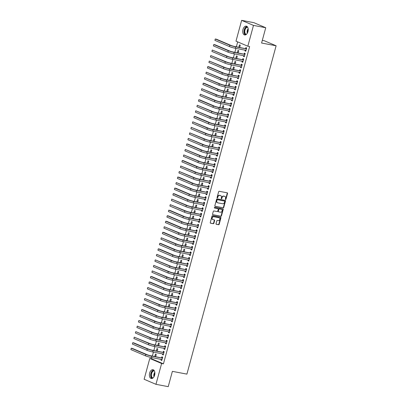 <?xml version="1.0" encoding="UTF-8"?>
<svg xmlns="http://www.w3.org/2000/svg" width="407" height="407" viewBox="0 0 407 407"><rect width="100%" height="100%" fill="white"/><g stroke="black" fill="none" stroke-linecap="round" stroke-linejoin="round"><path stroke-width="0.61" d="M225.57 199.532A0.397 0.315 113.1 0 0 225.982 199.211L227.549 193.452A0.565 0.448 113.1 0 0 227.248 192.826L219.231 191.3A0.565 0.448 113.1 0 0 218.635 191.758L217.073 197.517A0.397 0.315 113.1 0 0 217.694 197.634L217.898 196.891A1.806 1.44 113.1 0 1 219.795 195.426L220.462 195.553A1.806 1.44 113.1 0 1 220.701 195.625A1.806 1.44 113.1 0 1 221.418 197.558L221.215 198.306A0.397 0.315 113.1 0 0 221.84 198.423L222.044 197.68A1.806 1.44 113.1 0 1 223.942 196.215L224.608 196.342A1.806 1.44 113.1 0 1 224.847 196.413A1.806 1.44 113.1 0 1 225.564 198.346L225.361 199.094A0.397 0.315 113.1 0 0 225.57 199.532M225.381 199.384A0.397 0.315 113.1 0 0 225.666 199.074L227.228 193.315A0.565 0.448 113.1 0 0 227.131 192.801M217.094 197.812A0.397 0.315 113.1 0 0 217.374 197.502L217.577 196.754L217.898 196.891M221.24 198.601A0.397 0.315 113.1 0 0 221.52 198.285L221.723 197.543L222.044 197.68M149.634 373.056A4.487 2.671 100.8 0 1 152.971 369.714A4.487 2.671 100.8 0 1 154.624 375.183A4.487 2.671 100.8 0 1 151.292 378.53A4.487 2.671 100.8 0 1 149.634 373.056M242.979 29.487A4.487 2.671 100.8 0 1 246.316 26.145A4.487 2.671 100.8 0 1 247.97 31.619A4.487 2.671 100.8 0 1 244.638 34.961A4.487 2.671 100.8 0 1 242.979 29.487M216.036 223.667A0.565 0.448 113.1 0 0 216.336 224.293L218.584 224.725A0.565 0.448 113.1 0 0 219.175 224.267L220.915 217.867A0.565 0.448 113.1 0 0 220.614 217.241L212.596 215.72A0.565 0.448 113.1 0 0 212.001 216.178L210.266 222.573A0.565 0.448 113.1 0 0 210.561 223.199L213.283 223.713A0.565 0.448 113.1 0 0 213.873 223.26L214.616 220.523A0.565 0.448 113.1 0 0 214.321 219.892L212.973 219.638A1.511 1.206 113.1 0 1 212.769 219.577A1.511 1.206 113.1 0 1 212.21 217.837A1.511 1.206 113.1 0 1 213.756 216.738L219.037 217.74A1.511 1.206 113.1 0 1 219.241 217.801A1.511 1.206 113.1 0 1 219.8 219.541A1.511 1.206 113.1 0 1 218.254 220.64L217.374 220.472A0.565 0.448 113.1 0 0 216.778 220.93L216.036 223.667M151.923 357.6L151.597 358.796L163.436 363.848L249.639 46.566L247.822 46.22L235.989 41.168L241.646 20.35L253.48 25.402L247.822 46.22M163.436 363.848L161.62 363.502L155.962 384.32L144.129 379.268L149.781 358.45L161.62 363.502M241.646 20.35L253.902 22.68L265.74 27.732L261.584 43.025L276.114 45.788L186.91 374.114L172.38 371.357L168.223 386.65L155.962 384.32M265.74 27.732L253.48 25.402M223.163 207.865A0.565 0.448 113.1 0 0 223.758 207.407L225.493 201.012A0.565 0.448 113.1 0 0 225.198 200.386L217.175 198.865A0.565 0.448 113.1 0 0 216.58 199.318L214.845 205.718A0.565 0.448 113.1 0 0 215.14 206.344L222.843 207.728A0.565 0.448 113.1 0 0 223.438 207.27L225.173 200.875A0.565 0.448 113.1 0 0 225.076 200.366M223.204 209.442L221.469 215.837A0.565 0.448 113.1 0 1 220.874 216.295L212.851 214.769A0.565 0.448 113.1 0 1 212.556 214.143L213.299 211.406A0.565 0.448 113.1 0 1 213.889 210.948L217.145 211.569A0.565 0.448 113.1 0 0 217.735 211.111L218.228 209.295A0.565 0.448 113.1 0 0 217.933 208.669L214.545 208.023A0.397 0.315 113.1 0 1 214.748 207.265L222.904 208.816A0.565 0.448 113.1 0 1 223.204 209.442L222.883 209.305L221.149 215.7L221.469 215.837M276.114 45.788L264.275 40.736L262.306 40.359M162.678 353.836L162.464 354.619L163.263 354.965L164.163 351.648L163.365 351.307L163.121 352.203M157.158 351.144L157.763 348.921L156.965 348.575L156.308 350.987M165.674 342.791L165.461 343.579L166.265 343.92L167.165 340.608L166.361 340.267L166.122 341.163M160.16 340.104L160.765 337.876L159.966 337.535L159.31 339.942M168.676 331.746L168.462 332.534L169.261 332.875L170.162 329.563L169.363 329.222L169.119 330.118M163.161 329.06L163.767 326.831L162.968 326.49L162.312 328.897M171.678 320.706L171.464 321.489L172.263 321.83L173.163 318.518L172.365 318.177L172.12 319.073M166.163 318.015L166.763 315.786L165.964 315.445L165.313 317.852M174.679 309.661L174.466 310.444L175.264 310.79L176.165 307.473L175.366 307.132L175.122 308.028M169.159 306.97L169.765 304.746L168.966 304.4L168.31 306.812M177.681 298.616L177.467 299.404L178.266 299.745L179.166 296.433L178.363 296.093L178.124 296.988M172.161 295.93L172.766 293.701L171.968 293.361L171.311 295.767M180.677 287.571L180.464 288.359L181.268 288.7L182.163 285.388L181.364 285.048L181.12 285.943M175.163 284.885L175.768 282.656L174.969 282.316L174.313 284.722M183.679 276.531L183.465 277.315L184.264 277.655L185.165 274.343L184.366 274.003L184.122 274.898M178.164 273.84L178.77 271.611L177.966 271.271L177.315 273.677M186.681 265.486L186.467 266.275L187.266 266.616L188.166 263.298L187.368 262.958L187.123 263.853M181.161 262.795L181.766 260.572L180.967 260.226L180.316 262.637M189.682 254.441L189.469 255.23L190.267 255.571L191.168 252.259L190.369 251.918L190.125 252.813M184.162 251.755L184.768 249.527L183.969 249.186L183.313 251.592M192.679 243.396L192.465 244.185L193.269 244.526L194.17 241.214L193.366 240.873L193.127 241.768M187.164 240.71L187.769 238.482L186.971 238.141L186.314 240.547M195.681 232.356L195.467 233.14L196.266 233.481L197.166 230.169L196.367 229.828L196.123 230.723M190.166 229.665L190.771 227.437L189.972 227.096L189.316 229.502M198.682 221.311L198.468 222.1L199.267 222.441L200.168 219.124L199.369 218.783L199.125 219.678M193.167 218.62L193.768 216.397L192.969 216.056L192.318 218.462M201.684 210.266L201.47 211.055L202.269 211.396L203.169 208.084L202.371 207.743L202.126 208.638M196.164 207.58L196.769 205.352L195.971 205.011L195.314 207.417M204.685 199.227L204.472 200.01L205.27 200.351L206.171 197.039L205.367 196.698L205.128 197.593M199.165 196.535L199.771 194.307L198.972 193.966L198.316 196.372M207.682 188.182L207.468 188.965L208.272 189.306L209.167 185.994L208.369 185.653L208.125 186.548M202.167 185.49L202.772 183.262L201.974 182.921L201.317 185.327M210.684 177.137L210.47 177.925L211.269 178.266L212.169 174.949L211.37 174.608L211.126 175.509M205.169 174.445L205.774 172.222L204.97 171.881L204.319 174.288M213.685 166.092L213.472 166.88L214.27 167.221L215.171 163.909L214.372 163.568L214.128 164.464M208.165 163.405L208.771 161.177L207.972 160.836L207.321 163.243M216.687 155.052L216.473 155.835L217.272 156.176L218.172 152.864L217.374 152.523L217.129 153.419M211.167 152.36L211.772 150.132L210.974 149.791L210.317 152.198M219.683 144.007L219.47 144.79L220.273 145.131L221.174 141.819L220.37 141.478L220.131 142.374M214.168 141.315L214.774 139.087L213.975 138.746L213.319 141.158M222.685 132.962L222.471 133.75L223.27 134.091L224.171 130.774L223.372 130.433L223.128 131.334M217.17 130.271L217.776 128.047L216.977 127.706L216.321 130.113M225.687 121.917L225.473 122.705L226.272 123.046L227.172 119.734L226.373 119.393L226.129 120.289M220.172 119.231L220.772 117.002L219.973 116.661L219.322 119.068M228.688 110.877L228.475 111.66L229.273 112.001L230.174 108.689L229.375 108.348L229.131 109.244M223.168 108.186L223.774 105.957L222.975 105.617L222.324 108.023M231.69 99.832L231.476 100.615L232.275 100.956L233.175 97.644L232.372 97.304L232.132 98.199M226.17 97.141L226.775 94.912L225.977 94.572L225.32 96.983M234.686 88.787L234.473 89.576L235.277 89.916L236.172 86.599L235.373 86.259L235.129 87.159M229.172 86.096L229.777 83.873L228.978 83.532L228.322 85.938M237.688 77.742L237.474 78.531L238.273 78.872L239.174 75.56L238.375 75.219L238.131 76.114M232.173 75.056L232.779 72.828L231.975 72.487L231.324 74.893M240.69 66.702L240.476 67.486L241.275 67.827L242.175 64.515L241.376 64.174L241.132 65.069M235.17 64.011L235.775 61.783L234.976 61.442L234.325 63.848M243.691 55.657L243.478 56.441L244.276 56.782L245.177 53.47L244.378 53.129L244.134 54.024M238.171 52.966L238.777 50.738L237.978 50.397L237.322 52.808M237.698 41.896L236.36 46.815M235.938 48.377L234.864 52.34M234.437 53.897L233.364 57.86M232.936 59.422L231.863 63.38M231.435 64.942L230.362 68.905M229.94 70.467L228.861 74.425M228.439 75.987L227.36 79.95M226.938 81.507L225.86 85.47M225.437 87.032L224.359 90.99M223.936 92.552L222.858 96.515M222.436 98.072L221.362 102.035M220.935 103.597L219.861 107.555M219.434 109.117L218.361 113.08M217.933 114.642L216.86 118.6M216.438 120.162L215.359 124.125M214.937 125.682L213.858 129.645M213.436 131.207L212.357 135.165M211.935 136.727L210.857 140.69M210.434 142.247L209.356 146.21M208.933 147.772L207.86 151.73M207.433 153.291L206.359 157.255M205.932 158.811L204.858 162.775M204.431 164.336L203.358 168.295M202.935 169.856L201.857 173.82M201.434 175.381L200.356 179.339M199.934 180.901L198.855 184.864M198.433 186.421L197.354 190.384M196.932 191.946L195.853 195.904M195.431 197.466L194.358 201.429M193.93 202.986L192.857 206.949M192.43 208.511L191.356 212.469M190.929 214.031L189.855 217.994M189.433 219.556L188.355 223.514M187.932 225.076L186.854 229.039M186.431 230.596L185.353 234.559M184.931 236.121L183.852 240.079M183.43 241.641L182.351 245.604M181.929 247.161L180.856 251.124M180.428 252.686L179.355 256.644M178.927 258.206L177.854 262.169M177.427 263.731L176.353 267.689M175.931 269.251L174.852 273.214M174.43 274.771L173.351 278.734M172.929 280.296L171.851 284.254M171.428 285.816L170.35 289.779M169.928 291.336L168.849 295.299M168.427 296.861L167.353 300.819M166.926 302.381L165.853 306.344M165.425 307.906L164.352 311.864M163.924 313.426L162.851 317.389M162.429 318.946L161.35 322.909M160.928 324.471L159.849 328.429M159.427 329.991L158.348 333.954M157.926 335.51L156.848 339.474M156.425 341.035L155.347 344.994M154.925 346.555L153.851 350.519M153.424 352.08L152.35 356.039M239.672 47.446L240.278 45.218L239.479 44.877L238.823 47.283M245.192 50.132L244.978 50.921L245.777 51.262L246.678 47.95L245.874 47.609L245.635 48.504M236.671 58.491L237.276 56.263L236.477 55.922L235.826 58.328M242.19 61.177L241.977 61.966L242.776 62.307L243.676 58.995L242.877 58.654L242.633 59.549M233.674 69.531L234.279 67.308L233.476 66.962L232.824 69.373M239.189 72.222L238.975 73.006L239.774 73.352L240.674 70.035L239.876 69.694L239.631 70.589M230.672 80.576L231.278 78.348L230.479 78.007L229.823 80.413M236.187 83.267L235.974 84.051L236.772 84.391L237.673 81.079L236.874 80.739L236.63 81.634M227.671 91.621L228.276 89.392L227.477 89.052L226.821 91.458M233.186 94.307L232.972 95.096L233.776 95.436L234.676 92.124L233.872 91.784L233.633 92.679M224.669 102.666L225.275 100.437L224.476 100.097L223.819 102.503M230.189 105.352L229.975 106.141L230.774 106.481L231.675 103.169L230.876 102.823L230.632 103.724M221.667 113.706L222.273 111.482L221.474 111.136L220.823 113.548M227.187 116.397L226.974 117.18L227.772 117.526L228.673 114.209L227.874 113.868L227.63 114.764M218.671 124.751L219.276 122.522L218.473 122.181L217.821 124.588M224.186 127.442L223.972 128.225L224.771 128.566L225.671 125.254L224.873 124.913L224.628 125.809M215.669 135.796L216.275 133.567L215.476 133.226L214.82 135.633M221.184 138.482L220.97 139.27L221.774 139.611L222.67 136.299L221.871 135.958L221.627 136.854M212.668 146.841L213.273 144.612L212.474 144.271L211.818 146.678M218.188 149.527L217.974 150.315L218.773 150.656L219.673 147.344L218.869 146.998L218.63 147.899M209.666 157.88L210.271 155.657L209.473 155.311L208.816 157.723M215.186 160.572L214.972 161.355L215.771 161.701L216.672 158.384L215.873 158.043L215.629 158.939M206.67 168.925L207.27 166.697L206.471 166.356L205.82 168.763M212.184 171.617L211.971 172.4L212.769 172.741L213.67 169.429L212.871 169.088L212.627 169.984M203.668 179.97L204.273 177.742L203.475 177.401L202.818 179.808M209.183 182.657L208.969 183.445L209.768 183.786L210.668 180.474L209.87 180.133L209.625 181.029M200.666 191.015L201.272 188.787L200.473 188.446L199.817 190.852M206.181 193.701L205.967 194.49L206.771 194.831L207.672 191.519L206.868 191.173L206.629 192.073M197.665 202.055L198.27 199.827L197.471 199.486L196.815 201.897M203.185 204.746L202.971 205.53L203.77 205.876L204.67 202.559L203.871 202.218L203.627 203.113M194.663 213.1L195.268 210.872L194.47 210.531L193.818 212.937M200.183 215.791L199.969 216.575L200.768 216.916L201.668 213.604L200.87 213.263L200.626 214.158M191.666 224.145L192.272 221.917L191.468 221.576L190.817 223.982M197.181 226.831L196.968 227.62L197.766 227.961L198.667 224.649L197.868 224.308L197.624 225.203M188.665 235.19L189.27 232.962L188.472 232.621L187.815 235.027M194.18 237.876L193.966 238.665L194.77 239.006L195.665 235.694L194.867 235.348L194.622 236.248M185.663 246.23L186.269 244.002L185.47 243.661L184.814 246.072M191.183 248.921L190.969 249.705L191.768 250.046L192.669 246.734L191.865 246.393L191.626 247.288M182.662 257.275L183.267 255.047L182.468 254.706L181.812 257.112M188.182 259.966L187.968 260.75L188.767 261.091L189.667 257.779L188.868 257.438L188.624 258.333M179.665 268.32L180.265 266.092L179.467 265.751L178.815 268.157M185.18 271.006L184.966 271.795L185.765 272.135L186.665 268.824L185.867 268.483L185.623 269.378M176.663 279.365L177.269 277.136L176.47 276.796L175.814 279.202M182.178 282.051L181.965 282.84L182.763 283.18L183.664 279.868L182.865 279.523L182.621 280.423M173.662 290.405L174.267 288.176L173.468 287.835L172.812 290.247M179.177 293.096L178.963 293.879L179.767 294.22L180.667 290.908L179.863 290.567L179.624 291.463M170.66 301.45L171.266 299.221L170.467 298.88L169.811 301.287M176.18 304.141L175.966 304.924L176.765 305.265L177.666 301.953L176.867 301.612L176.623 302.508M167.659 312.495L168.264 310.266L167.465 309.925L166.814 312.332M173.179 315.181L172.965 315.969L173.764 316.31L174.664 312.998L173.865 312.657L173.621 313.553M164.662 323.534L165.267 321.311L164.464 320.97L163.812 323.377M170.177 326.226L169.963 327.014L170.762 327.355L171.662 324.038L170.864 323.697L170.619 324.598M161.66 334.579L162.266 332.351L161.467 332.01L160.811 334.422M167.175 337.271L166.962 338.054L167.765 338.395L168.661 335.083L167.862 334.742L167.618 335.638M158.659 345.624L159.264 343.396L158.465 343.055L157.809 345.462M164.179 348.316L163.965 349.099L164.764 349.44L165.664 346.128L164.86 345.787L164.621 346.683M155.657 356.669L156.263 354.441L155.464 354.1L154.808 356.507M161.177 359.356L160.963 360.144L161.762 360.485L162.663 357.173L161.864 356.832L161.62 357.728M151.597 358.796L149.781 358.45M244.978 50.921L245.823 51.084M243.478 56.441L244.327 56.604M241.977 61.966L242.826 62.123M240.476 67.486L241.326 67.648M238.975 73.006L239.825 73.168M237.474 78.531L238.324 78.693M235.974 84.051L236.823 84.213M234.473 89.576L235.322 89.733M232.972 95.096L233.822 95.258M231.476 100.615L232.321 100.778M229.975 106.141L230.82 106.298M228.475 111.66L229.324 111.823M226.974 117.18L227.823 117.343M225.473 122.705L226.323 122.868M223.972 128.225L224.822 128.388M222.471 133.75L223.321 133.908M220.97 139.27L221.82 139.433M219.47 144.79L220.319 144.953M217.974 150.315L218.818 150.473M216.473 155.835L217.318 155.998M214.972 161.355L215.822 161.518M213.472 166.88L214.321 167.038M211.971 172.4L212.82 172.563M210.47 177.925L211.319 178.083M208.969 183.445L209.819 183.608M207.468 188.965L208.318 189.128M205.967 194.49L206.817 194.648M204.472 200.01L205.316 200.173M202.971 205.53L203.815 205.693M201.47 211.055L202.32 211.213M199.969 216.575L200.819 216.738M198.468 222.1L199.318 222.258M196.968 227.62L197.817 227.783M195.467 233.14L196.316 233.303M193.966 238.665L194.816 238.823M192.465 244.185L193.315 244.348M190.969 249.705L191.814 249.867M189.469 255.23L190.313 255.387M187.968 260.75L188.817 260.912M186.467 266.275L187.317 266.432M184.966 271.795L185.816 271.957M183.465 277.315L184.315 277.477M181.965 282.84L182.814 282.997M180.464 288.359L181.313 288.522M178.963 293.879L179.813 294.042M177.467 299.404L178.312 299.562M175.966 304.924L176.811 305.087M174.466 310.444L175.315 310.607M172.965 315.969L173.814 316.132M171.464 321.489L172.314 321.652M169.963 327.014L170.813 327.172M168.462 332.534L169.312 332.697M166.962 338.054L167.811 338.217M165.461 343.579L166.31 343.737M163.965 349.099L164.81 349.262M162.464 354.619L163.309 354.782M160.963 360.144L161.813 360.307M224.679 196.357A1.806 1.44 113.1 0 0 224.527 196.276A1.806 1.44 113.1 0 0 224.288 196.205L224.608 196.342M221.723 197.543A1.806 1.44 113.1 0 1 223.621 196.077L224.288 196.205M220.538 195.569A1.806 1.44 113.1 0 0 220.38 195.492A1.806 1.44 113.1 0 0 220.141 195.416L220.462 195.553M217.577 196.754A1.806 1.44 113.1 0 1 219.475 195.289L220.141 195.416M214.942 206.227L222.843 207.728M224.71 201.49A0.397 0.315 113.1 0 0 224.501 201.053L217.46 199.715A0.397 0.315 113.1 0 0 217.043 200.035L216.829 200.819A1.806 1.44 113.1 0 0 217.547 202.752A1.806 1.44 113.1 0 0 217.786 202.828L222.598 203.739A1.806 1.44 113.1 0 0 224.496 202.279L224.71 201.49M224.277 200.956A0.397 0.315 113.1 0 0 224.181 200.916L224.501 201.053M217.394 202.671A1.806 1.44 113.1 0 1 217.226 202.615A1.806 1.44 113.1 0 1 216.509 200.687L216.722 199.898A0.397 0.315 113.1 0 1 217.14 199.578L224.181 200.916M212.647 214.657L220.553 216.158A0.565 0.448 113.1 0 0 221.149 215.7M217.755 208.593A0.565 0.448 113.1 0 0 217.613 208.532L214.382 207.916M220.518 212.21A1.511 1.206 113.1 0 0 222.069 211.111A1.511 1.206 113.1 0 0 221.505 209.371A1.511 1.206 113.1 0 0 221.306 209.31L219.444 208.954A0.565 0.448 113.1 0 0 218.854 209.412L218.361 211.228A0.565 0.448 113.1 0 0 218.661 211.854L220.518 212.21M221.342 209.315A1.511 1.206 113.1 0 0 221.184 209.234A1.511 1.206 113.1 0 0 220.986 209.173L221.306 209.31M218.518 211.793L218.34 211.716A0.565 0.448 113.1 0 1 218.04 211.091L218.534 209.274A0.565 0.448 113.1 0 1 219.129 208.822L220.986 209.173M222.883 209.305A0.565 0.448 113.1 0 0 222.787 208.791M219.073 217.75A1.511 1.206 113.1 0 0 218.92 217.664A1.511 1.206 113.1 0 0 218.722 217.603L219.037 217.74M212.617 219.495A1.511 1.206 113.1 0 1 212.454 219.439A1.511 1.206 113.1 0 1 211.889 217.699A1.511 1.206 113.1 0 1 213.441 216.6L218.722 217.603M210.358 223.087L212.963 223.58A0.565 0.448 113.1 0 0 213.553 223.122L214.296 220.385A0.565 0.448 113.1 0 0 214.199 219.872M216.132 224.181L218.264 224.588A0.565 0.448 113.1 0 0 218.859 224.13L220.594 217.735A0.565 0.448 113.1 0 0 220.497 217.221M246.433 48.845L234.824 46.525A2.874 0.3 -164.8 0 1 230.952 45.411L216.412 39.204L215.278 38.991L229.818 45.192A4.314 0.448 15.2 0 0 235.622 46.866L246.271 48.886M214.901 40.369L215.278 38.991L214.901 40.369L229.441 46.576A4.314 0.448 15.2 0 0 235.246 48.245L246.021 50.366M245.472 48.545L246.596 48.25M245.955 50.6L245.416 50.178M244.933 54.365L233.323 52.045A2.874 0.3 -164.8 0 1 229.451 50.931L214.911 44.724L213.777 44.511L228.317 50.717A4.314 0.448 15.2 0 0 234.122 52.386L244.77 54.411M213.4 45.889L213.777 44.511L213.4 45.889L227.94 52.096A4.314 0.448 15.2 0 0 233.745 53.77L244.521 55.886M243.971 54.07L245.095 53.77M244.454 56.125L243.915 55.698M243.432 59.89L231.822 57.565A2.874 0.3 -164.8 0 1 227.951 56.456L212.276 50.03L226.816 56.237A4.314 0.448 15.2 0 0 232.621 57.911L243.269 59.931M211.899 51.414L212.276 50.03L211.899 51.414L226.44 57.616A4.314 0.448 15.2 0 0 232.244 59.29L243.02 61.411M242.47 59.59L243.595 59.29M242.954 61.645L242.414 61.223M246.067 34.615A3.882 2.315 100.8 0 1 244.79 33.562A3.882 2.315 100.8 0 1 244.841 29.126A3.882 2.315 100.8 0 1 247.517 26.989M247.721 27.32A3.597 2.142 -79.2 0 0 247.644 27.305A3.597 2.142 -79.2 0 0 245.197 29.324A3.597 2.142 -79.2 0 0 245.162 33.399A3.597 2.142 -79.2 0 0 246.306 34.371A3.597 2.142 -79.2 0 0 246.377 34.381M246.957 26.414A4.457 2.656 -79.2 0 0 244.368 29.396A4.457 2.656 -79.2 0 0 244.5 33.969A4.457 2.656 -79.2 0 0 245.34 34.941M152.722 378.184A3.882 2.315 100.8 0 1 151.445 377.126A3.882 2.315 100.8 0 1 151.496 372.695A3.882 2.315 100.8 0 1 154.172 370.553M154.375 370.889A3.597 2.142 -79.2 0 0 154.299 370.874A3.597 2.142 -79.2 0 0 151.852 372.893A3.597 2.142 -79.2 0 0 151.816 376.968A3.597 2.142 -79.2 0 0 152.961 377.935A3.597 2.142 -79.2 0 0 153.032 377.95M153.612 369.983A4.457 2.656 -79.2 0 0 151.022 372.96A4.457 2.656 -79.2 0 0 151.155 377.538A4.457 2.656 -79.2 0 0 151.994 378.51M241.931 65.41L230.321 63.09A2.874 0.3 -164.8 0 1 226.45 61.976L210.775 55.556L225.315 61.762A4.314 0.448 15.2 0 0 231.12 63.431L241.768 65.456M210.399 56.934L210.775 55.556L210.399 56.934L224.939 63.141A4.314 0.448 15.2 0 0 230.744 64.81L241.519 66.931M240.969 65.115L242.094 64.815M241.453 67.17L240.913 66.743M240.43 70.935L228.82 68.61A2.874 0.3 -164.8 0 1 224.949 67.496L209.274 61.075L223.814 67.282A4.314 0.448 15.2 0 0 229.619 68.951L240.272 70.976M208.903 62.454L209.274 61.075L208.903 62.454L223.443 68.661A4.314 0.448 15.2 0 0 229.248 70.335L240.018 72.451M239.469 70.635L240.593 70.335M239.952 72.69L239.413 72.263M238.929 76.455L227.32 74.135A2.874 0.3 -164.8 0 1 223.453 73.021L208.913 66.814L207.774 66.595L222.314 72.802A4.314 0.448 15.2 0 0 228.118 74.476L238.772 76.496M207.402 67.979L207.774 66.595L207.402 67.979L221.942 74.186A4.314 0.448 15.2 0 0 227.747 75.855L238.517 77.976M237.968 76.155L239.092 75.86M238.456 78.21L237.912 77.788M237.434 81.975L225.819 79.655A2.874 0.3 -164.8 0 1 221.952 78.541L206.278 72.12L220.818 78.327A4.314 0.448 15.2 0 0 226.618 79.996L237.271 82.021M205.901 73.499L206.278 72.12L205.901 73.499L220.441 79.706A4.314 0.448 15.2 0 0 226.246 81.375L237.016 83.496M236.472 81.68L237.591 81.38M236.955 83.735L236.411 83.308M235.933 87.5L224.318 85.175A2.874 0.3 -164.8 0 1 220.452 84.061L204.777 77.64L219.317 83.847A4.314 0.448 15.2 0 0 225.122 85.516L235.77 87.541M204.4 79.019L204.777 77.64L204.4 79.019L218.941 85.226A4.314 0.448 15.2 0 0 224.745 86.9L235.516 89.021M234.971 87.2L236.096 86.9M235.455 89.255L234.91 88.828M234.432 93.02L222.817 90.7A2.874 0.3 -164.8 0 1 218.951 89.586L204.411 83.379L203.276 83.165L217.816 89.367A4.314 0.448 15.2 0 0 223.621 91.041L234.269 93.061M202.9 84.544L203.276 83.165L202.9 84.544L217.44 90.751A4.314 0.448 15.2 0 0 223.245 92.42L234.02 94.541M233.47 92.72L234.595 92.425M233.954 94.775L233.409 94.353M232.931 98.54L221.322 96.22A2.874 0.3 -164.8 0 1 217.45 95.106L201.775 88.685L216.315 94.892A4.314 0.448 15.2 0 0 222.12 96.561L232.768 98.586M201.399 90.064L201.775 88.685L201.399 90.064L215.939 96.271A4.314 0.448 15.2 0 0 221.744 97.945L232.519 100.061M231.97 98.245L233.094 97.945M232.453 100.3L231.914 99.873M231.43 104.065L219.821 101.74A2.874 0.3 -164.8 0 1 215.949 100.631L200.275 94.205L214.815 100.412A4.314 0.448 15.2 0 0 220.619 102.086L231.268 104.106M199.898 95.589L200.275 94.205L199.898 95.589L214.438 101.791A4.314 0.448 15.2 0 0 220.243 103.464L231.018 105.586M230.469 103.765L231.593 103.464M230.952 105.82L230.413 105.398M229.93 109.585L218.32 107.265A2.874 0.3 -164.8 0 1 214.448 106.151L199.908 99.944L198.774 99.73L213.314 105.937A4.314 0.448 15.2 0 0 219.119 107.606L229.767 109.631M198.397 101.109L198.774 99.73L198.397 101.109L212.937 107.316A4.314 0.448 15.2 0 0 218.742 108.984L229.517 111.106M228.968 109.285L230.092 108.99M229.451 111.345L228.912 110.918M228.429 115.11L216.819 112.785A2.874 0.3 -164.8 0 1 212.947 111.671L197.273 105.25L211.813 111.457A4.314 0.448 15.2 0 0 217.618 113.126L228.266 115.15M196.896 106.629L197.273 105.25L196.896 106.629L211.437 112.836A4.314 0.448 15.2 0 0 217.241 114.509L228.017 116.626M227.467 114.81L228.592 114.509M227.951 116.865L227.411 116.438M226.928 120.63L215.318 118.31A2.874 0.3 -164.8 0 1 211.447 117.196L195.772 110.77L210.312 116.977A4.314 0.448 15.2 0 0 216.117 118.651L226.77 120.67M195.401 112.154L195.772 110.77L195.401 112.154L209.941 118.361A4.314 0.448 15.2 0 0 215.746 120.029L226.516 122.151M225.966 120.33L227.091 120.029M226.45 122.385L225.91 121.963M225.427 126.15L213.817 123.83A2.874 0.3 -164.8 0 1 209.951 122.716L195.411 116.509L194.271 116.295L208.811 122.502A4.314 0.448 15.2 0 0 214.616 124.171L225.269 126.195M193.9 117.674L194.271 116.295L193.9 117.674L208.44 123.881A4.314 0.448 15.2 0 0 214.245 125.549L225.015 127.671M224.466 125.855L225.59 125.554M224.954 127.91L224.41 127.483M223.926 131.675L212.317 129.35A2.874 0.3 -164.8 0 1 208.45 128.236L192.776 121.815L207.316 128.022A4.314 0.448 15.2 0 0 213.115 129.691L223.769 131.715M192.399 123.194L192.776 121.815L192.399 123.194L206.939 129.401A4.314 0.448 15.2 0 0 212.744 131.074L223.514 133.191M222.97 131.375L224.089 131.074M223.453 133.43L222.909 133.003M222.431 137.195L210.816 134.875A2.874 0.3 -164.8 0 1 206.949 133.761L191.275 127.335L205.815 133.542A4.314 0.448 15.2 0 0 211.62 135.216L222.268 137.235M190.898 128.719L191.275 127.335L190.898 128.719L205.438 134.926A4.314 0.448 15.2 0 0 211.243 136.594L222.013 138.716M221.469 136.894L222.593 136.599M221.952 138.95L221.408 138.528M220.93 142.715L209.315 140.395A2.874 0.3 -164.8 0 1 205.449 139.28L189.774 132.86L204.314 139.067A4.314 0.448 15.2 0 0 210.119 140.736L220.767 142.76M189.397 134.239L189.774 132.86L189.397 134.239L203.938 140.446A4.314 0.448 15.2 0 0 209.742 142.119L220.518 144.236M219.968 142.419L221.093 142.119M220.452 144.475L219.907 144.047M219.429 148.24L207.819 145.915A2.874 0.3 -164.8 0 1 203.948 144.8L188.273 138.38L202.813 144.587A4.314 0.448 15.2 0 0 208.618 146.261L219.266 148.28M187.897 139.764L188.273 138.38L187.897 139.764L202.437 145.965A4.314 0.448 15.2 0 0 208.242 147.639L219.017 149.761M218.467 147.939L219.592 147.639M218.951 149.995L218.411 149.573M217.928 153.76L206.318 151.44A2.874 0.3 -164.8 0 1 202.447 150.325L187.907 144.119L186.772 143.905L201.312 150.107A4.314 0.448 15.2 0 0 207.117 151.78L217.765 153.805M186.396 145.284L186.772 143.905L186.396 145.284L200.936 151.49A4.314 0.448 15.2 0 0 206.741 153.159L217.516 155.281M216.967 153.459L218.091 153.164M217.45 155.52L216.911 155.092M216.427 159.279L204.818 156.96A2.874 0.3 -164.8 0 1 200.946 155.845L185.271 149.425L199.812 155.632A4.314 0.448 15.2 0 0 205.616 157.3L216.265 159.325M184.895 150.804L185.271 149.425L184.895 150.804L199.435 157.01A4.314 0.448 15.2 0 0 205.24 158.684L216.015 160.801M215.466 158.984L216.59 158.684M215.949 161.04L215.41 160.612M214.927 164.804L203.317 162.485A2.874 0.3 -164.8 0 1 199.445 161.37L183.771 154.945L198.311 161.152A4.314 0.448 15.2 0 0 204.116 162.825L214.764 164.845M183.394 156.329L183.771 154.945L183.394 156.329L197.934 162.535A4.314 0.448 15.2 0 0 203.739 164.204L214.514 166.326M213.965 164.504L215.089 164.204M214.448 166.56L213.909 166.137M213.426 170.324L201.816 168.005A2.874 0.3 -164.8 0 1 197.944 166.89L183.404 160.684L182.27 160.47L196.81 166.677A4.314 0.448 15.2 0 0 202.615 168.345L213.268 170.37M181.898 161.849L182.27 160.47L181.898 161.849L196.439 168.055A4.314 0.448 15.2 0 0 202.243 169.724L213.014 171.846M212.464 170.029L213.589 169.729M212.947 172.085L212.408 171.657M211.925 175.849L200.315 173.524A2.874 0.3 -164.8 0 1 196.449 172.41L180.769 165.99L195.309 172.197A4.314 0.448 15.2 0 0 201.114 173.865L211.767 175.89M180.398 167.369L180.769 165.99L180.398 167.369L194.938 173.575A4.314 0.448 15.2 0 0 200.743 175.249L211.513 177.366M210.963 175.549L212.088 175.249M211.452 177.605L210.907 177.177M210.424 181.369L198.814 179.049A2.874 0.3 -164.8 0 1 194.948 177.935L179.273 171.51L193.813 177.717A4.314 0.448 15.2 0 0 199.613 179.39L210.266 181.41M178.897 172.894L179.273 171.51L178.897 172.894L193.437 179.1A4.314 0.448 15.2 0 0 199.242 180.769L210.012 182.891M209.468 181.069L210.587 180.774M209.951 183.125L209.407 182.702M208.928 186.889L197.314 184.569A2.874 0.3 -164.8 0 1 193.447 183.455L178.907 177.249L177.773 177.035L192.313 183.242A4.314 0.448 15.2 0 0 198.117 184.91L208.766 186.935M177.396 178.414L177.773 177.035L177.396 178.414L191.936 184.62A4.314 0.448 15.2 0 0 197.741 186.294L208.511 188.41M207.967 186.594L209.091 186.294M208.45 188.65L207.906 188.222M207.428 192.414L195.813 190.089A2.874 0.3 -164.8 0 1 191.946 188.975L176.272 182.555L190.812 188.762A4.314 0.448 15.2 0 0 196.617 190.435L207.265 192.455M175.895 183.939L176.272 182.555L175.895 183.939L190.435 190.14A4.314 0.448 15.2 0 0 196.24 191.814L207.015 193.936M206.466 192.114L207.59 191.814M206.949 194.17L206.405 193.747M205.927 197.934L194.317 195.614A2.874 0.3 -164.8 0 1 190.445 194.5L175.905 188.293L174.771 188.08L189.311 194.281A4.314 0.448 15.2 0 0 195.116 195.955L205.764 197.98M174.394 189.459L174.771 188.08L174.394 189.459L188.934 195.665A4.314 0.448 15.2 0 0 194.739 197.334L205.515 199.455M204.965 197.634L206.09 197.339M205.449 199.695L204.909 199.267M204.426 203.454L192.816 201.134A2.874 0.3 -164.8 0 1 188.945 200.02L174.405 193.813L173.27 193.6L187.81 199.806A4.314 0.448 15.2 0 0 193.615 201.475L204.263 203.5M172.894 194.978L173.27 193.6L172.894 194.978L187.434 201.185A4.314 0.448 15.2 0 0 193.239 202.859L204.014 204.975M203.464 203.159L204.589 202.859M203.948 205.214L203.408 204.787M202.925 208.979L191.315 206.659A2.874 0.3 -164.8 0 1 187.444 205.545L171.769 199.12L186.309 205.326A4.314 0.448 15.2 0 0 192.114 207L202.762 209.02M171.393 200.503L171.769 199.12L171.393 200.503L185.933 206.71A4.314 0.448 15.2 0 0 191.738 208.379L202.513 210.5M201.964 208.679L203.088 208.379M202.447 210.734L201.908 210.312M201.424 214.499L189.815 212.179A2.874 0.3 -164.8 0 1 185.943 211.065L170.268 204.645L184.809 210.851A4.314 0.448 15.2 0 0 190.613 212.52L201.262 214.545M169.892 206.023L170.268 204.645L169.892 206.023L184.432 212.23A4.314 0.448 15.2 0 0 190.237 213.899L201.012 216.02M200.463 214.204L201.587 213.904M200.946 216.259L200.407 215.832M199.923 220.024L188.314 217.699A2.874 0.3 -164.8 0 1 184.442 216.585L169.902 210.378L168.768 210.165L183.308 216.371A4.314 0.448 15.2 0 0 189.113 218.04L199.766 220.065M168.396 211.543L168.768 210.165L168.396 211.543L182.936 217.75A4.314 0.448 15.2 0 0 188.741 219.424L199.511 221.54M198.962 219.724L200.086 219.424M199.445 221.779L198.906 221.352M198.423 225.544L186.813 223.224A2.874 0.3 -164.8 0 1 182.947 222.11L168.406 215.903L167.267 215.685L181.807 221.891A4.314 0.448 15.2 0 0 187.612 223.565L198.265 225.585M166.895 217.068L167.267 215.685L166.895 217.068L181.436 223.275A4.314 0.448 15.2 0 0 187.24 224.944L198.011 227.065M197.461 225.244L198.585 224.949M197.95 227.299L197.405 226.877M196.922 231.064L185.312 228.744A2.874 0.3 -164.8 0 1 181.446 227.63L166.906 221.423L165.771 221.21L180.311 227.416A4.314 0.448 15.2 0 0 186.111 229.085L196.764 231.11M165.395 222.588L165.771 221.21L165.395 222.588L179.935 228.795A4.314 0.448 15.2 0 0 185.74 230.464L196.51 232.585M195.965 230.769L197.085 230.469M196.449 232.824L195.904 232.397M195.426 236.589L183.811 234.264A2.874 0.3 -164.8 0 1 179.945 233.15L164.27 226.73L178.81 232.936A4.314 0.448 15.2 0 0 184.615 234.61L195.263 236.63M163.894 228.113L164.27 226.73L163.894 228.113L178.434 234.315A4.314 0.448 15.2 0 0 184.239 235.989L195.009 238.11M194.465 236.289L195.584 235.989M194.948 238.344L194.404 237.917M193.925 242.109L182.311 239.789A2.874 0.3 -164.8 0 1 178.444 238.675L163.904 232.468L162.769 232.255L177.31 238.456A4.314 0.448 15.2 0 0 183.114 240.13L193.763 242.155M162.393 233.633L162.769 232.255L162.393 233.633L176.933 239.84A4.314 0.448 15.2 0 0 182.738 241.509L193.513 243.63M192.964 241.809L194.088 241.514M193.447 243.869L192.903 243.442M192.425 247.629L180.815 245.309A2.874 0.3 -164.8 0 1 176.943 244.195L161.269 237.774L175.809 243.981A4.314 0.448 15.2 0 0 181.614 245.65L192.262 247.675M160.892 239.153L161.269 237.774L160.892 239.153L175.432 245.36A4.314 0.448 15.2 0 0 181.237 247.034L192.012 249.15M191.463 247.334L192.587 247.034M191.946 249.389L191.407 248.962M190.924 253.154L179.314 250.834A2.874 0.3 -164.8 0 1 175.442 249.72L160.902 243.513L159.768 243.294L174.308 249.501A4.314 0.448 15.2 0 0 180.113 251.175L190.761 253.195M159.391 244.678L159.768 243.294L159.391 244.678L173.931 250.885A4.314 0.448 15.2 0 0 179.736 252.554L190.512 254.675M189.962 252.854L191.087 252.554M190.445 254.909L189.906 254.487M189.423 258.674L177.813 256.354A2.874 0.3 -164.8 0 1 173.942 255.24L159.402 249.033L158.267 248.819L172.807 255.026A4.314 0.448 15.2 0 0 178.612 256.695L189.26 258.72M157.891 250.198L158.267 248.819L157.891 250.198L172.431 256.405A4.314 0.448 15.2 0 0 178.235 258.074L189.011 260.195M188.461 258.379L189.586 258.079M188.945 260.434L188.405 260.007M187.922 264.199L176.312 261.874A2.874 0.3 -164.8 0 1 172.441 260.76L156.766 254.339L171.306 260.546A4.314 0.448 15.2 0 0 177.111 262.215L187.759 264.24M156.39 255.718L156.766 254.339L156.39 255.718L170.93 261.925A4.314 0.448 15.2 0 0 176.735 263.599L187.51 265.715M186.961 263.899L188.085 263.599M187.444 265.954L186.905 265.527M186.421 269.719L174.812 267.399A2.874 0.3 -164.8 0 1 170.94 266.285L155.265 259.859L169.805 266.066A4.314 0.448 15.2 0 0 175.61 267.74L186.264 269.76M154.894 261.243L155.265 259.859L154.894 261.243L169.434 267.45A4.314 0.448 15.2 0 0 175.234 269.119L186.009 271.24M185.46 269.419L186.584 269.124M185.943 271.474L185.404 271.052M184.92 275.239L173.311 272.919A2.874 0.3 -164.8 0 1 169.444 271.805L153.765 265.384L168.305 271.591A4.314 0.448 15.2 0 0 174.11 273.26L184.763 275.285M153.393 266.763L153.765 265.384L153.393 266.763L167.933 272.97A4.314 0.448 15.2 0 0 173.738 274.639L184.508 276.76M183.959 274.944L185.083 274.644M184.447 276.999L183.903 276.572M183.42 280.764L171.81 278.439A2.874 0.3 -164.8 0 1 167.943 277.325L152.269 270.904L166.809 277.111A4.314 0.448 15.2 0 0 172.609 278.78L183.262 280.805M151.892 272.288L152.269 270.904L151.892 272.288L166.432 278.49A4.314 0.448 15.2 0 0 172.237 280.164L183.008 282.285M182.463 280.464L183.582 280.164M182.947 282.519L182.402 282.092M181.924 286.284L170.309 283.964A2.874 0.3 -164.8 0 1 166.443 282.85L151.903 276.643L150.768 276.429L165.308 282.631A4.314 0.448 15.2 0 0 171.113 284.305L181.761 286.325M150.392 277.808L150.768 276.429L150.392 277.808L164.932 284.015A4.314 0.448 15.2 0 0 170.737 285.683L181.507 287.805M180.962 285.984L182.082 285.689M181.446 288.039L180.901 287.617M180.423 291.804L168.808 289.484A2.874 0.3 -164.8 0 1 164.942 288.37L150.402 282.163L149.267 281.949L163.807 288.156A4.314 0.448 15.2 0 0 169.612 289.825L180.26 291.85M148.891 283.328L149.267 281.949L148.891 283.328L163.431 289.535A4.314 0.448 15.2 0 0 169.236 291.209L180.011 293.325M179.462 291.509L180.586 291.209M179.945 293.564L179.401 293.137M178.922 297.329L167.313 295.009A2.874 0.3 -164.8 0 1 163.441 293.895L147.766 287.469L162.307 293.676A4.314 0.448 15.2 0 0 168.111 295.35L178.759 297.369M147.39 288.853L147.766 287.469L147.39 288.853L161.93 295.06A4.314 0.448 15.2 0 0 167.735 296.728L178.51 298.85M177.961 297.029L179.085 296.728M178.444 299.084L177.905 298.662M177.421 302.849L165.812 300.529A2.874 0.3 -164.8 0 1 161.94 299.415L146.266 292.994L160.806 299.201A4.314 0.448 15.2 0 0 166.611 300.87L177.259 302.894M145.889 294.373L146.266 292.994L145.889 294.373L160.429 300.58A4.314 0.448 15.2 0 0 166.234 302.248L177.009 304.37M176.46 302.554L177.584 302.253M176.943 304.609L176.404 304.182M175.921 308.374L164.311 306.049A2.874 0.3 -164.8 0 1 160.439 304.935L144.765 298.514L159.305 304.721A4.314 0.448 15.2 0 0 165.11 306.39L175.758 308.414M144.388 299.893L144.765 298.514L144.388 299.893L158.928 306.1A4.314 0.448 15.2 0 0 164.733 307.773L175.509 309.89M174.959 308.074L176.083 307.773M175.442 310.129L174.903 309.702M174.42 313.894L162.81 311.574A2.874 0.3 -164.8 0 1 158.939 310.46L144.399 304.253L143.264 304.034L157.804 310.241A4.314 0.448 15.2 0 0 163.609 311.915L174.257 313.934M142.888 305.418L143.264 304.034L142.888 305.418L157.428 311.625A4.314 0.448 15.2 0 0 163.232 313.293L174.008 315.415M173.458 313.594L174.583 313.298M173.942 315.649L173.402 315.227M172.919 319.414L161.309 317.094A2.874 0.3 -164.8 0 1 157.438 315.98L142.898 309.773L141.763 309.559L156.303 315.766A4.314 0.448 15.2 0 0 162.108 317.435L172.761 319.459M141.392 310.938L141.763 309.559L141.392 310.938L155.932 317.145A4.314 0.448 15.2 0 0 161.732 318.813L172.507 320.935M171.958 319.119L173.082 318.818M172.441 321.174L171.902 320.747M171.418 324.939L159.809 322.614A2.874 0.3 -164.8 0 1 155.937 321.499L140.262 315.079L154.802 321.286A4.314 0.448 15.2 0 0 160.607 322.954L171.261 324.979M139.891 316.458L140.262 315.079L139.891 316.458L154.431 322.665A4.314 0.448 15.2 0 0 160.236 324.338L171.006 326.46M170.457 324.638L171.581 324.338M170.945 326.694L170.401 326.266M169.917 330.459L158.308 328.139A2.874 0.3 -164.8 0 1 154.441 327.024L139.901 320.818L138.767 320.604L153.307 326.806A4.314 0.448 15.2 0 0 159.106 328.48L169.76 330.499M138.39 321.983L138.767 320.604L138.39 321.983L152.93 328.19A4.314 0.448 15.2 0 0 158.735 329.858L169.505 331.98M168.961 330.158L170.08 329.863M169.444 332.214L168.9 331.791M168.422 335.978L156.807 333.659A2.874 0.3 -164.8 0 1 152.94 332.544L137.266 326.124L151.806 332.331A4.314 0.448 15.2 0 0 157.611 333.999L168.259 336.024M136.889 327.503L137.266 326.124L136.889 327.503L151.429 333.709A4.314 0.448 15.2 0 0 157.234 335.383L168.005 337.5M167.46 335.683L168.579 335.383M167.943 337.739L167.399 337.311M166.921 341.504L155.306 339.179A2.874 0.3 -164.8 0 1 151.44 338.069L135.765 331.644L150.305 337.851A4.314 0.448 15.2 0 0 156.11 339.524L166.758 341.544M135.389 333.028L135.765 331.644L135.389 333.028L149.929 339.229A4.314 0.448 15.2 0 0 155.733 340.903L166.509 343.025M165.959 341.203L167.084 340.903M166.443 343.259L165.898 342.836M165.42 347.023L153.81 344.704A2.874 0.3 -164.8 0 1 149.939 343.589L134.264 337.169L148.804 343.376A4.314 0.448 15.2 0 0 154.609 345.044L165.257 347.069M133.888 338.548L134.264 337.169L133.888 338.548L148.428 344.754A4.314 0.448 15.2 0 0 154.233 346.423L165.008 348.545M164.459 346.723L165.583 346.428M164.942 348.784L164.403 348.356M163.919 352.548L152.31 350.224A2.874 0.3 -164.8 0 1 148.438 349.109L133.898 342.903L132.763 342.689L147.303 348.896A4.314 0.448 15.2 0 0 153.108 350.564L163.756 352.589M132.387 344.068L132.763 342.689L132.387 344.068L146.927 350.274A4.314 0.448 15.2 0 0 152.732 351.948L163.507 354.065M162.958 352.248L164.082 351.948M163.441 354.304L162.902 353.876M162.418 358.068L150.809 355.749A2.874 0.3 -164.8 0 1 146.937 354.634L132.397 348.428L131.263 348.209L145.803 354.416A4.314 0.448 15.2 0 0 151.608 356.089L162.256 358.109M130.886 349.593L131.263 348.209L130.886 349.593L145.426 355.799A4.314 0.448 15.2 0 0 151.231 357.468L162.006 359.59M161.457 357.768L162.581 357.473M161.94 359.824L161.401 359.401M225.666 199.074L225.982 199.211M217.374 197.502L217.694 197.634M221.52 198.285L221.84 198.423M223.621 196.077L223.942 196.215M219.475 195.289L219.795 195.426M227.228 193.315L227.549 193.452M225.173 200.875L225.493 201.012M223.438 207.27L223.758 207.407M217.14 199.578L217.46 199.715M216.722 199.898L217.043 200.035M216.509 200.687L216.829 200.819M220.553 216.158L220.874 216.295M217.613 208.532L217.933 208.669M219.129 208.822L219.444 208.954M218.534 209.274L218.854 209.412M218.04 211.091L218.361 211.228M213.441 216.6L213.756 216.738M214.296 220.385L214.616 220.523M213.553 223.122L213.873 223.26M212.963 223.58L213.283 223.713M220.594 217.735L220.915 217.867M218.859 224.13L219.175 224.267M218.264 224.588L218.584 224.725M235.622 46.866L235.246 48.245M229.818 45.192L229.441 46.576M234.122 52.386L233.745 53.77M228.317 50.717L227.94 52.096M232.621 57.911L232.244 59.29M226.816 56.237L226.44 57.616M247.298 33.247A3.597 2.142 100.8 0 1 248.158 28.709M248.209 29.146A3.48 2.071 -79.2 0 0 247.507 32.86M153.953 376.816A3.597 2.142 100.8 0 1 154.813 372.278M154.863 372.715A3.48 2.071 -79.2 0 0 154.161 376.429M231.12 63.431L230.744 64.81M225.315 61.762L224.939 63.141M229.619 68.951L229.248 70.335M223.814 67.282L223.443 68.661M228.118 74.476L227.747 75.855M222.314 72.802L221.942 74.186M226.618 79.996L226.246 81.375M220.818 78.327L220.441 79.706M225.122 85.516L224.745 86.9M219.317 83.847L218.941 85.226M223.621 91.041L223.245 92.42M217.816 89.367L217.44 90.751M222.12 96.561L221.744 97.945M216.315 94.892L215.939 96.271M220.619 102.086L220.243 103.464M214.815 100.412L214.438 101.791M219.119 107.606L218.742 108.984M213.314 105.937L212.937 107.316M217.618 113.126L217.241 114.509M211.813 111.457L211.437 112.836M216.117 118.651L215.746 120.029M210.312 116.977L209.941 118.361M214.616 124.171L214.245 125.549M208.811 122.502L208.44 123.881M213.115 129.691L212.744 131.074M207.316 128.022L206.939 129.401M211.62 135.216L211.243 136.594M205.815 133.542L205.438 134.926M210.119 140.736L209.742 142.119M204.314 139.067L203.938 140.446M208.618 146.261L208.242 147.639M202.813 144.587L202.437 145.965M207.117 151.78L206.741 153.159M201.312 150.107L200.936 151.49M205.616 157.3L205.24 158.684M199.812 155.632L199.435 157.01M204.116 162.825L203.739 164.204M198.311 161.152L197.934 162.535M202.615 168.345L202.243 169.724M196.81 166.677L196.439 168.055M201.114 173.865L200.743 175.249M195.309 172.197L194.938 173.575M199.613 179.39L199.242 180.769M193.813 177.717L193.437 179.1M198.117 184.91L197.741 186.294M192.313 183.242L191.936 184.62M196.617 190.435L196.24 191.814M190.812 188.762L190.435 190.14M195.116 195.955L194.739 197.334M189.311 194.281L188.934 195.665M193.615 201.475L193.239 202.859M187.81 199.806L187.434 201.185M192.114 207L191.738 208.379M186.309 205.326L185.933 206.71M190.613 212.52L190.237 213.899M184.809 210.851L184.432 212.23M189.113 218.04L188.741 219.424M183.308 216.371L182.936 217.75M187.612 223.565L187.24 224.944M181.807 221.891L181.436 223.275M186.111 229.085L185.74 230.464M180.311 227.416L179.935 228.795M184.615 234.61L184.239 235.989M178.81 232.936L178.434 234.315M183.114 240.13L182.738 241.509M177.31 238.456L176.933 239.84M181.614 245.65L181.237 247.034M175.809 243.981L175.432 245.36M180.113 251.175L179.736 252.554M174.308 249.501L173.931 250.885M178.612 256.695L178.235 258.074M172.807 255.026L172.431 256.405M177.111 262.215L176.735 263.599M171.306 260.546L170.93 261.925M175.61 267.74L175.234 269.119M169.805 266.066L169.434 267.45M174.11 273.26L173.738 274.639M168.305 271.591L167.933 272.97M172.609 278.78L172.237 280.164M166.809 277.111L166.432 278.49M171.113 284.305L170.737 285.683M165.308 282.631L164.932 284.015M169.612 289.825L169.236 291.209M163.807 288.156L163.431 289.535M168.111 295.35L167.735 296.728M162.307 293.676L161.93 295.06M166.611 300.87L166.234 302.248M160.806 299.201L160.429 300.58M165.11 306.39L164.733 307.773M159.305 304.721L158.928 306.1M163.609 311.915L163.232 313.293M157.804 310.241L157.428 311.625M162.108 317.435L161.732 318.813M156.303 315.766L155.932 317.145M160.607 322.954L160.236 324.338M154.802 321.286L154.431 322.665M159.106 328.48L158.735 329.858M153.307 326.806L152.93 328.19M157.611 333.999L157.234 335.383M151.806 332.331L151.429 333.709M156.11 339.524L155.733 340.903M150.305 337.851L149.929 339.229M154.609 345.044L154.233 346.423M148.804 343.376L148.428 344.754M153.108 350.564L152.732 351.948M147.303 348.896L146.927 350.274M151.608 356.089L151.231 357.468M145.803 354.416L145.426 355.799M224.527 196.276L224.847 196.413M220.38 195.492L220.701 195.625M224.232 200.931L224.552 201.068M217.226 202.615L217.547 202.752M217.684 208.552L218.004 208.689M221.184 209.234L221.505 209.371M218.264 211.696L218.584 211.833M218.92 217.664L219.241 217.801M212.454 219.439L212.769 219.577"/></g></svg>
